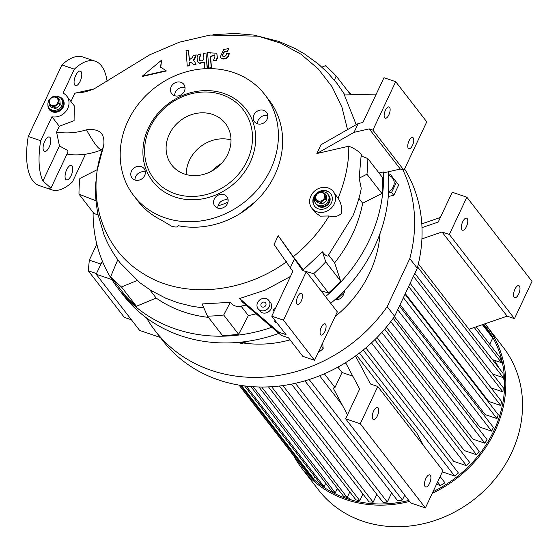 <?xml version="1.0" encoding="UTF-8"?>
<svg xmlns="http://www.w3.org/2000/svg" width="560" height="560" viewBox="0 0 560 560"><rect width="100%" height="100%" fill="white"/><g stroke="black" fill="none" stroke-linecap="round" stroke-linejoin="round"><path stroke-width="0.84" d="M320.754 191.94A7.637 6.706 142.3 0 1 327.768 194.096A7.637 6.706 142.3 0 1 328.307 201.005A7.637 6.706 142.3 0 1 322.273 205.702A7.637 6.706 142.3 0 1 315.686 203.448A7.637 6.706 142.3 0 1 315.14 196.539A7.637 6.706 142.3 0 1 315.343 196.14M329.056 201.971A7.637 6.706 142.3 0 1 323.015 206.661A7.637 6.706 142.3 0 1 316.428 204.414A7.637 6.706 -37.7 0 0 319.312 206.444A7.637 6.706 -37.7 0 0 328.006 203.637A7.637 6.706 -37.7 0 0 328.51 195.062A7.637 6.706 142.3 0 1 329.056 201.971M324.261 198.212A4.669 4.095 142.3 0 1 318.304 200.942A4.669 4.095 142.3 0 1 316.211 195.482A4.669 4.095 142.3 0 1 322.161 192.745A4.669 4.095 142.3 0 1 324.261 198.212M315.847 200.536L317.198 202.279A5.726 5.026 142.3 0 0 317.359 202.475L316.015 200.739A5.726 5.026 142.3 0 1 315.847 200.536A5.726 5.026 142.3 0 1 315.714 200.361L315.336 195.601A5.726 5.026 142.3 0 1 315.441 195.356A5.726 5.026 142.3 0 1 315.56 195.118L319.697 191.898A5.726 5.026 142.3 0 1 320.222 191.793L324.744 193.326A5.726 5.026 142.3 0 1 324.912 193.529A5.726 5.026 142.3 0 1 325.038 193.704L326.389 195.447A5.726 5.026 142.3 0 0 326.256 195.265A5.726 5.026 142.3 0 0 326.116 195.097M316.015 200.739L320.537 202.272L321.881 204.008A5.726 5.026 142.3 0 0 322.406 203.91L321.055 202.167A5.726 5.026 142.3 0 1 320.537 202.272M321.055 202.167L325.199 198.947L326.543 200.683A5.726 5.026 142.3 0 0 326.662 200.445A5.726 5.026 142.3 0 0 326.774 200.207L325.423 198.464A5.726 5.026 142.3 0 1 325.318 198.709A5.726 5.026 142.3 0 1 325.199 198.947M325.423 198.464L325.038 193.704M326.774 200.207L326.389 195.447M322.406 203.91L326.543 200.683M317.359 202.475L321.881 204.008M316.624 204.645A7.637 6.706 -37.7 0 0 316.806 204.89A7.637 6.706 -37.7 0 0 319.69 206.927A7.637 6.706 -37.7 0 0 328.377 204.12A7.637 6.706 -37.7 0 0 328.881 195.545A7.637 6.706 -37.7 0 0 328.692 195.307M54.208 96.488A7.637 6.706 142.3 0 1 61.215 98.644A7.637 6.706 142.3 0 1 61.761 105.553A7.637 6.706 142.3 0 1 55.727 110.243A7.637 6.706 142.3 0 1 49.14 107.989A7.637 6.706 142.3 0 1 48.594 101.087A7.637 6.706 142.3 0 1 48.797 100.681M62.51 106.512A7.637 6.706 142.3 0 1 56.469 111.209A7.637 6.706 142.3 0 1 49.882 108.955A7.637 6.706 -37.7 0 0 52.766 110.992A7.637 6.706 -37.7 0 0 61.46 108.185A7.637 6.706 -37.7 0 0 61.964 99.61A7.637 6.706 142.3 0 1 62.51 106.512M57.708 102.753A4.669 4.095 142.3 0 1 51.758 105.49A4.669 4.095 142.3 0 1 49.665 100.03A4.669 4.095 142.3 0 1 55.615 97.293A4.669 4.095 142.3 0 1 57.708 102.753M49.301 105.084L50.645 106.827A5.726 5.026 142.3 0 0 50.813 107.023L49.462 105.28A5.726 5.026 142.3 0 1 49.301 105.084A5.726 5.026 142.3 0 1 49.168 104.902L48.783 100.149A5.726 5.026 142.3 0 1 48.895 99.904A5.726 5.026 142.3 0 1 49.014 99.666L53.151 96.439A5.726 5.026 142.3 0 1 53.676 96.341L58.198 97.874A5.726 5.026 142.3 0 1 58.359 98.07A5.726 5.026 142.3 0 1 58.492 98.252L59.843 99.995A5.726 5.026 142.3 0 0 59.71 99.813A5.726 5.026 142.3 0 0 59.57 99.638M49.462 105.28L53.991 106.813L55.335 108.556A5.726 5.026 142.3 0 0 55.86 108.458L54.509 106.715A5.726 5.026 142.3 0 1 53.991 106.813M54.509 106.715L58.653 103.488L59.997 105.231A5.726 5.026 142.3 0 0 60.116 104.993A5.726 5.026 142.3 0 0 60.221 104.748L58.877 103.012A5.726 5.026 142.3 0 1 58.772 103.25A5.726 5.026 142.3 0 1 58.653 103.488M58.877 103.012L58.492 98.252M60.221 104.748L59.843 99.995M55.86 108.458L59.997 105.231M50.813 107.023L55.335 108.556M50.078 109.193A7.637 6.706 -37.7 0 0 50.26 109.438A7.637 6.706 -37.7 0 0 53.144 111.468A7.637 6.706 -37.7 0 0 61.831 108.668A7.637 6.706 -37.7 0 0 62.335 100.093A7.637 6.706 -37.7 0 0 62.146 99.855M404.593 168.931A148.505 130.382 -37.7 0 1 417.249 268.212L394.625 316.302A148.505 130.382 -37.7 0 1 162.645 340.473L155.19 330.834A148.505 130.382 -37.7 0 0 387.163 306.663L394.625 316.302M417.249 268.212L409.794 258.573A148.505 130.382 -37.7 0 0 402.906 169.918M337.218 488.719A101.829 89.404 -37.7 0 0 339.045 490.483M347.319 497.21A101.829 89.404 -37.7 0 0 351.645 500.073M399.462 306.019L493.402 427.413L491.645 431.144L479.941 427.168L394.394 316.624M386.337 327.173L473.011 439.18L484.848 443.198L390.761 321.601M376.894 337.61L464.317 450.597L476.511 454.727L381.829 332.374M365.862 347.858L453.677 461.349L466.515 465.696L371.476 342.874M160.3 337.442L139.671 330.449L96.166 274.232L102.347 261.1M111.867 279.552L96.166 274.232M504.602 381.717A101.829 89.404 -37.7 0 0 503.223 377.629M498.974 368.053A101.829 89.404 -37.7 0 0 494.291 360.241M410.144 283.311L501.578 401.471A115.409 101.325 142.3 0 1 500.745 405.51L488.684 401.415L405.286 293.643M405.02 294.21L498.253 414.701A115.409 101.325 142.3 0 1 496.951 418.579L485.177 414.589L400.106 304.654M437.598 481.985L440.356 485.548A115.409 101.325 142.3 0 0 444.934 482.776L440.139 476.588M436.534 484.253L440.356 485.548M345.576 362.642L359.653 388.99L345.625 418.796L410.76 502.971L425.39 507.927L442.925 470.666L377.797 386.498L370.482 384.013L355.502 355.992M425.831 478.534A6.363 2.632 -71.3 0 1 429.737 474.915A6.363 2.632 -71.3 0 1 429.562 483.357A6.363 2.632 -71.3 0 1 425.656 486.969A6.363 2.632 -71.3 0 1 425.831 478.534M345.625 418.796L360.262 423.759L425.39 507.927M360.262 423.759L377.797 386.498M373.625 411.068A6.363 2.632 -71.3 0 1 377.538 407.449A6.363 2.632 -71.3 0 1 377.356 415.891A6.363 2.632 -71.3 0 1 373.45 419.51A6.363 2.632 -71.3 0 1 373.625 411.068M476.238 326.788L500.381 357.987A115.409 101.325 142.3 0 1 501.452 362.67L492.45 359.618M501.452 362.67L474.222 327.481M482.398 324.674L492.716 338.009L489.769 344.274M514.906 289.247A6.363 2.632 -71.3 0 1 518.812 285.628A6.363 2.632 -71.3 0 1 518.637 294.063A6.363 2.632 -71.3 0 1 514.724 297.682A6.363 2.632 -71.3 0 1 514.906 289.247M462.7 221.781A6.363 2.632 -71.3 0 1 466.606 218.162A6.363 2.632 -71.3 0 1 466.431 226.597A6.363 2.632 -71.3 0 1 462.518 230.216A6.363 2.632 -71.3 0 1 462.7 221.781M421.995 227.633L438.207 222.054L452.235 192.248L466.865 197.204L449.337 234.465L514.465 318.64L507.15 316.155L468.979 329.287M466.865 197.204L532 281.379L514.465 318.64M311.696 477.029A115.409 101.325 -37.7 0 0 312.186 477.932M493.066 337.96A115.409 101.325 -37.7 0 0 492.317 337.26M433.041 491.673A115.409 101.325 -37.7 0 0 493.78 430.892A115.409 101.325 -37.7 0 0 485.548 326.529A115.409 101.325 -37.7 0 0 484.596 325.318M302.386 466.977A115.409 101.325 -37.7 0 0 303.002 467.782A115.409 101.325 -37.7 0 0 408.807 500.444M293.769 455.847A116.683 102.445 -37.7 0 0 302.001 468.566A116.683 102.445 -37.7 0 0 409.57 501.431M432.285 493.283A116.683 102.445 -37.7 0 0 494.879 431.263A116.683 102.445 -37.7 0 0 486.556 325.752A116.683 102.445 -37.7 0 0 484.988 323.778M302.001 468.566L318.696 490.147A116.683 102.445 -37.7 0 0 419.328 524.566A116.683 102.445 -37.7 0 0 511.581 452.844A116.683 102.445 -37.7 0 0 503.258 347.333L486.556 325.752M483.749 324.205L484.603 325.304L484.288 325.976M483.756 324.205L484.309 324.926A115.409 101.325 142.3 0 1 484.603 325.304M492.716 338.009A115.409 101.325 142.3 0 0 490.413 333.893L483.091 324.436M491.645 431.144L397.705 309.743M349.797 491.939L347.179 497.504L343.518 496.265L258.972 387.002M347.179 497.504L261.702 387.044M271.67 386.743L359.8 500.64A115.409 101.325 142.3 0 1 355.929 499.856L268.527 386.911M362.936 493.983L359.8 500.64M282.926 385.588L373.163 502.208A115.409 101.325 142.3 0 1 369.061 501.907L279.405 386.043M376.845 494.389L373.163 502.208M295.414 383.306L387.317 502.075A115.409 101.325 142.3 0 1 382.97 502.306L291.522 384.132M391.622 492.94L387.317 502.075M309.169 379.54L402.388 500.01A115.409 101.325 142.3 0 1 397.747 500.857L304.892 380.856M404.691 495.124L402.388 500.01M324.373 373.786L334.978 387.499L342.034 372.512L337.876 367.143M342.279 405.041L319.627 375.767M496.951 418.579L403.389 297.668M500.745 405.51L408.646 286.489M414.806 273.399L503.23 387.667A115.409 101.325 142.3 0 1 502.922 391.888L491.043 387.863M502.922 391.888L413.455 276.276M418.355 263.858L502.985 373.226A115.409 101.325 142.3 0 1 503.279 377.65L492.702 374.059M503.279 377.65L417.592 266.917M337.393 488.348L335.272 492.856L253.169 386.75M250.915 386.589L331.828 491.155A115.409 101.325 142.3 0 0 335.272 492.856M325.703 483.238L324.086 486.661L246.309 386.141M244.622 385.938L320.873 484.477A115.409 101.325 142.3 0 0 324.086 486.661M314.741 476.56L313.684 478.814L241.472 385.504M240.485 385.35L310.716 476.105A115.409 101.325 142.3 0 0 313.684 478.814M304.584 468.188L304.143 469.126L239.148 385.133M304.143 469.126A115.409 101.325 142.3 0 1 301.763 466.179L239.036 385.112M484.848 443.198A115.409 101.325 142.3 0 0 487.053 439.621L393.19 318.318M476.511 454.727A115.409 101.325 142.3 0 0 479.185 451.318L384.664 329.154M466.515 465.696A115.409 101.325 142.3 0 0 469.707 462.462L374.752 339.745M442.358 471.87L454.608 476.021A115.409 101.325 142.3 0 0 458.416 472.99L363.265 350.028M356.545 355.229L416.983 433.328L423.563 445.648M359.45 353.045L454.608 476.021M352.8 376.159L342.034 372.512M345.359 362.782L346.311 364.014M347.501 414.82L333.221 388.094A115.409 101.325 -37.7 0 0 334.978 387.499M449.337 234.465L442.015 231.987L507.15 316.155M442.015 231.987L421.918 238.903M421.799 223.867L440.356 217.483M96.824 244.188L89.32 260.127L100.947 264.075M131.411 319.774L124.341 317.38L88.298 270.795L89.32 260.127M96.481 273.567L88.298 270.795M409.794 258.573L387.163 306.663M393.785 195.356L391.58 192.514L396.445 182.189L398.643 185.031L393.785 195.356L388.276 196.434M322.714 342.937L323.183 348.747L318.129 352.681M146.538 317.94A148.505 130.382 -37.7 0 0 155.19 330.834M335.146 316.519A112.567 98.833 -37.7 0 0 369.691 272.86A112.567 98.833 -37.7 0 0 380.051 233.443M243.502 343A112.567 98.833 -37.7 0 0 290.066 339.843M396.445 182.189L390.089 174.048L388.367 174.23M388.451 175.357A9.674 8.491 142.3 0 1 393.288 186.837A9.674 8.491 142.3 0 1 388.598 191.723M388.535 192.871L391.58 192.514M323.183 348.747L321.188 346.171M93.1 212.373A151.9 133.364 -37.7 0 0 118.195 288.582L123.417 295.33A151.9 133.364 -37.7 0 0 278.88 333.375M330.736 303.345A151.9 133.364 -37.7 0 0 374.514 246.764A151.9 133.364 -37.7 0 0 388.15 171.815M325.514 296.597A151.9 133.364 -37.7 0 0 369.292 240.023A151.9 133.364 -37.7 0 0 383.425 171.955L383.971 172.662L385.091 172.515L400.302 169.036L369.229 128.877L372.89 130.116L395.682 81.676L383.978 77.707L362.908 122.479L358.155 123.571L320.992 144.746L316.855 153.531L348.775 146.223C349.062 162.911 345.492 180.264 338.065 198.289L333.333 191.59A13.58 11.921 142.3 0 1 332.437 206.836A13.58 11.921 142.3 0 1 316.988 211.82A13.58 11.921 142.3 0 1 311.857 208.208A13.58 11.921 142.3 0 1 312.753 192.962A13.58 11.921 142.3 0 1 328.209 187.971A13.58 11.921 142.3 0 1 333.333 191.59M118.195 288.582A151.9 133.364 -37.7 0 0 271.803 327.285M241.045 306.131L248.36 315.581A132.377 116.228 -37.7 0 0 256.13 313.817M246.008 305.116L240.317 306.264C236.215 306.908 232.869 305.606 230.293 302.344L202.111 303.933L207.494 316.134A151.046 132.615 142.3 0 0 223.692 315.014L230.293 302.344M240.975 300.251L242.088 301.742L281.225 335.384L278.733 332.171L239.603 298.529L240.975 300.251M286.531 261.807C243.327 293.272 183.288 299.551 142.891 273.434C101.815 248.626 84.875 194.551 103.628 145.936C105.336 133.616 99.617 128.233 86.478 129.794C76.51 132.923 66.542 133.686 56.567 132.09L59.304 126.28L74.088 120.638L74.27 105.805L66.787 96.131A13.58 11.921 142.3 0 1 66.402 110.712A13.58 11.921 142.3 0 1 51.947 116.767L59.304 126.28M203.889 307.965L192.542 306.397L177.891 302.757L165.837 298.249L151.109 290.57L139.958 282.8L119.98 262.675C111.069 250.81 107.205 242.585 103.936 234.521L97.895 214.116C95.774 202.16 95.046 192.038 95.718 183.764L97.118 170.513L103.572 146.09A59.234 16.373 20.4 0 1 103.628 145.936M239.603 298.529L265.335 290.045L290.444 276.472M255.836 201.292L239.428 213.99M207.438 68.705L205.947 52.997L207.193 68.383L205.646 68.684M197.568 61.831L199.612 63.35L204.47 62.405M199.591 60.27L199.521 58.135L201.096 53.942L199.276 57.813L199.458 60.116L200.417 60.795C202.482 61.047 203.637 60.144 203.896 58.086L203.525 53.466L205.947 52.997M208.81 68.068L207.571 52.675L209.993 52.206L210.042 52.822L216.818 53.235L217.182 57.834L215.971 60.417L213.164 60.963L214.942 57.19L214.76 54.887L210.336 56.427L211.239 67.592L208.81 68.068L209.062 68.39L211.484 67.914L210.581 56.749L214.879 55.055M210.294 53.144L209.993 52.206M213.164 60.963L216.216 60.739L217.434 58.156L216.818 53.235M222.236 55.853L224.182 52.15L227.633 51.478L228.599 48.573L227.388 51.156L223.93 51.828L222.103 55.699L223.069 56.371C225.134 56.63 226.289 55.727 226.548 53.662L228.977 53.193C228.466 57.316 226.142 59.122 222.019 58.611L220.094 57.253L223.748 49.525L228.599 48.573M220.094 57.253L222.264 58.933C226.394 59.444 228.711 57.638 229.222 53.515L228.977 53.193M189.497 60.228L188.461 50.155L189.252 59.906L192.381 57.47L193.333 55.454L196.245 54.887L193.179 60.319L194.74 61.649L195.776 64.358L193.347 64.834L192.724 63.203L189.427 62.076L189.707 65.541L187.278 66.017L186.039 50.624L188.461 50.155M193.431 60.641L194.915 58.562L196.245 54.887M193.347 64.834L196.021 64.68L194.74 61.649M187.278 66.017L189.952 65.863L189.679 62.398L192.843 63.371M160.748 67.389L161.567 60.172L160.496 67.067L166.068 70.665L142.366 76.09L161.567 60.172M142.366 76.09L142.618 76.412L166.32 70.987L166.068 70.665M70.952 101.521L74.872 93.191L94.073 88.907L149.695 54.831L179.249 42.231L210.035 35.063L258.258 36.204L280.742 43.19L300.916 54.18L318.255 68.901L332.08 86.779L341.943 107.226L347.536 129.619M278.208 235.669L274.071 244.454L292.831 271.404L271.761 316.183L283.465 320.152L306.257 271.712L302.603 270.473L278.208 235.669L293.307 256.69C307.874 244.965 319.788 231.385 329.042 215.971L320.341 216.16L315.217 212.541L311.857 208.208M204.764 68.852L204.218 62.083L199.367 63.028L197.442 61.67L197.078 57.071L198.296 54.488L201.096 53.942M348.775 146.223C354.452 148.407 358.561 151.123 361.102 154.371L362.432 156.436M338.065 198.289C341.138 202.713 342.209 207.816 341.285 213.605C337.666 216.664 333.585 217.455 329.042 215.971M367.836 158.55A151.046 132.615 142.3 0 1 366.954 174.223L381.871 193.494A151.046 132.615 142.3 0 0 382.746 177.828L367.836 158.55L361.109 155.918L359.149 178.185L361.235 188.342C360.388 194.39 357.658 203.476 353.038 215.593L327.95 255.941C326.816 256.445 324.982 255.073 322.448 251.818L303.261 269.829L293.307 256.69M356.202 124.677L344.365 94.955L376.264 94.094M74.872 93.191L78.064 92.701C81.396 92.967 86.73 91.707 94.066 88.907M303.261 269.829L304.038 270.914L313.656 273.693A151.046 132.615 142.3 0 0 325.731 261.821L322.448 251.818M328.671 255.101L334.635 262.815L340.648 281.092A151.046 132.615 142.3 0 1 328.573 292.964L321.02 290.787M328.573 292.964L313.656 273.693M50.092 137.529A7.637 3.157 108.7 0 0 49.392 137.004A7.637 3.157 108.7 0 0 44.296 142.268A7.637 3.157 108.7 0 0 43.778 150.941A7.637 3.157 108.7 0 0 44.485 151.473A7.637 3.157 108.7 0 0 49.574 146.209A7.637 3.157 108.7 0 0 50.092 137.529M51.947 116.767L40.677 140.707L28.238 136.493L61.908 64.953A67.886 28.084 -71.3 0 1 82.782 56.987L95.214 61.208A67.886 28.084 -71.3 0 1 107.107 81.263M85.512 154.168L72.499 181.832A67.886 28.084 -71.3 0 1 51.625 189.791A67.886 28.084 -71.3 0 1 48.342 188.069L50.981 188.09L42.917 181.055A67.886 28.084 -71.3 0 1 40.677 140.707M42.917 181.055L59.451 145.922L56.567 132.09M80.171 81.256A7.637 3.157 108.7 0 0 80.388 71.134A7.637 3.157 108.7 0 0 75.698 75.474A7.637 3.157 108.7 0 0 75.481 85.603A7.637 3.157 108.7 0 0 80.171 81.256M71.148 175.525A7.637 3.157 108.7 0 0 71.365 165.396A7.637 3.157 108.7 0 0 66.675 169.743A7.637 3.157 108.7 0 0 66.458 179.865A7.637 3.157 108.7 0 0 71.148 175.525M102.347 149.527L97.377 151.389C88.123 154.413 78.827 155.47 69.496 154.553L67.018 154.007M61.908 64.953L74.347 69.167A67.886 28.084 -71.3 0 1 95.214 61.208M74.347 69.167L63.077 93.107A13.58 11.921 142.3 0 1 66.787 96.131M51.625 189.791L39.186 185.577A67.886 28.084 -71.3 0 1 28.238 136.493M97.377 151.389L96.859 151.557M59.451 145.922L67.627 150.437L68.005 151.907L50.981 188.09M149.723 289.709L156.198 298.081A132.377 116.228 -37.7 0 0 208.446 317.373M334.635 262.815A132.377 116.228 -37.7 0 0 362.677 203.231L358.911 198.373M95.991 200.802L78.988 194.138A151.046 132.615 142.3 0 1 79.87 178.472L97.258 169.652M98.084 215.054L93.905 213.416L78.988 194.138M321.902 67.13L325.332 65.709A151.046 132.615 142.3 0 1 336.168 75.999L334.404 80.178M350.707 94.787L336.168 75.999M366.954 174.223L359.149 178.185M381.871 193.494L362.677 203.231M340.648 281.092L325.731 261.821M248.36 315.581L238.609 334.292L223.692 315.014M238.609 334.292A151.046 132.615 142.3 0 1 222.411 335.412L207.494 316.134M137.515 280.364L121.492 286.979A151.046 132.615 142.3 0 1 110.656 276.696L117.796 259.756M156.198 298.081L136.409 306.257L121.492 286.979M136.409 306.257A151.046 132.615 142.3 0 1 125.573 295.967L110.656 276.696M58.744 96.768A8.484 7.448 142.3 0 1 59.556 96.992A8.484 7.448 142.3 0 1 62.762 99.246A8.484 7.448 142.3 0 1 62.202 108.78A8.484 7.448 142.3 0 1 52.542 111.895A8.484 7.448 142.3 0 1 49.336 109.634A8.484 7.448 142.3 0 1 47.943 105.126M59.745 97.293A8.484 7.448 142.3 0 1 59.801 97.314A8.484 7.448 142.3 0 1 62.881 99.414M49.462 109.795A8.484 7.448 142.3 0 1 48.202 106.225M326.802 190.953A10.185 8.939 -37.7 0 0 315.217 194.691A10.185 8.939 -37.7 0 0 314.545 206.129A10.185 8.939 -37.7 0 0 318.388 208.838A10.185 8.939 -37.7 0 0 329.973 205.1A10.185 8.939 -37.7 0 0 330.652 193.662A10.185 8.939 -37.7 0 0 326.802 190.953M330.771 193.83A10.185 8.939 -37.7 0 0 327.054 191.275A10.185 8.939 -37.7 0 0 315.539 194.929A10.185 8.939 -37.7 0 0 314.671 206.29M275.114 321.888A1.274 1.12 -37.7 0 0 276.549 322.371M258.09 308.756L259.833 311.003A6.79 5.957 -37.7 0 0 262.395 312.809A6.79 5.957 -37.7 0 0 270.123 310.317A6.79 5.957 -37.7 0 0 270.571 302.694L268.828 300.447A6.79 5.957 -37.7 0 0 266.266 298.634A6.79 5.957 -37.7 0 0 258.545 301.133A6.79 5.957 -37.7 0 0 258.09 308.756A6.79 5.957 -37.7 0 0 260.659 310.562A6.79 5.957 -37.7 0 0 268.38 308.07A6.79 5.957 -37.7 0 0 268.828 300.447M271.761 316.183L286.055 334.656L278.733 332.171M274.988 320.355L274.883 320.586A1.274 1.12 -37.7 0 0 276.297 322.049M306.257 271.712L337.33 311.871L314.538 360.311L302.834 356.342L288.54 337.869L281.225 335.384M262.325 307.02A2.758 2.422 -37.7 0 0 264.6 302.176A2.758 2.422 -37.7 0 0 262.325 307.02M321.342 327.159A5.943 2.457 -71.3 0 1 324.989 323.778A5.943 2.457 -71.3 0 1 324.821 331.653A5.943 2.457 -71.3 0 1 321.174 335.034A5.943 2.457 -71.3 0 1 321.342 327.159M294.399 259.049L290.262 267.841M297.724 296.639A5.943 2.457 -71.3 0 1 301.371 293.258A5.943 2.457 -71.3 0 1 301.21 301.133A5.943 2.457 -71.3 0 1 297.563 304.514A5.943 2.457 -71.3 0 1 297.724 296.639M314.538 360.311L283.465 320.152M275.268 308.728A1.274 1.12 -37.7 0 0 274.218 310.961M412.496 145.348A5.943 2.457 108.7 0 0 412.664 137.473A5.943 2.457 108.7 0 0 409.017 140.847A5.943 2.457 108.7 0 0 408.849 148.722A5.943 2.457 108.7 0 0 412.496 145.348M378.987 172.97L383.425 171.955M316.855 153.531L354.018 132.356L369.229 128.877M400.302 169.036L403.963 170.275L426.755 121.835L395.682 81.676M354.018 132.356L358.155 123.571M388.878 114.828A5.943 2.457 108.7 0 0 389.046 106.953A5.943 2.457 108.7 0 0 385.399 110.327A5.943 2.457 108.7 0 0 385.231 118.202A5.943 2.457 108.7 0 0 388.878 114.828M403.963 170.275L372.89 130.116M133.861 195.818L138.089 201.278A82.74 72.639 -37.7 0 0 161.077 219.905L171.57 226.198C175.861 227.444 178.031 227.269 178.08 225.673A82.74 72.639 -37.7 0 0 274.862 174.825A82.74 72.639 -37.7 0 0 268.961 100.009L264.733 94.549A82.74 72.639 -37.7 0 0 193.375 70.14A82.74 72.639 -37.7 0 0 127.96 121.002A82.74 72.639 -37.7 0 0 133.861 195.818A82.74 72.639 -37.7 0 0 205.219 220.227A82.74 72.639 -37.7 0 0 270.634 169.365A82.74 72.639 -37.7 0 0 264.733 94.549M178.255 225.708L178.017 226.226L178.08 225.673M257.46 123.795A7.637 6.706 142.3 0 1 267.813 115.78M217.784 208.11A7.637 6.706 142.3 0 1 228.137 200.095M174.685 95.732A7.637 6.706 142.3 0 1 185.038 87.717M135.009 180.047A7.637 6.706 142.3 0 1 145.362 172.032M263.683 110.348A7.637 6.706 142.3 0 1 266.567 112.385A7.637 6.706 142.3 0 1 266.063 120.96A7.637 6.706 142.3 0 1 257.369 123.767A7.637 6.706 142.3 0 1 254.485 121.73A7.637 6.706 142.3 0 1 254.989 113.155A7.637 6.706 142.3 0 1 263.683 110.348M224.007 194.663A7.637 6.706 142.3 0 1 226.891 196.7A7.637 6.706 142.3 0 1 226.387 205.275A7.637 6.706 142.3 0 1 217.693 208.075A7.637 6.706 142.3 0 1 214.809 206.045A7.637 6.706 142.3 0 1 215.313 197.47A7.637 6.706 142.3 0 1 224.007 194.663M180.901 82.292A7.637 6.706 142.3 0 1 183.785 84.322A7.637 6.706 142.3 0 1 183.281 92.897A7.637 6.706 142.3 0 1 174.594 95.704A7.637 6.706 142.3 0 1 171.71 93.667A7.637 6.706 142.3 0 1 172.214 85.092A7.637 6.706 142.3 0 1 180.901 82.292M141.225 166.6A7.637 6.706 142.3 0 1 144.109 168.637A7.637 6.706 142.3 0 1 143.605 177.212A7.637 6.706 142.3 0 1 134.918 180.019A7.637 6.706 142.3 0 1 132.034 177.982A7.637 6.706 142.3 0 1 132.538 169.407A7.637 6.706 142.3 0 1 141.225 166.6M250.152 162.421A58.975 51.779 -37.7 0 0 223.671 93.387A58.975 51.779 -37.7 0 0 148.449 127.946A58.975 51.779 -37.7 0 0 174.923 196.98A58.975 51.779 -37.7 0 0 250.152 162.421M149.898 127.729A56.434 49.546 -37.7 0 0 175.231 193.781A56.434 49.546 -37.7 0 0 247.205 160.713A56.434 49.546 -37.7 0 0 221.872 94.661A56.434 49.546 -37.7 0 0 149.898 127.729M169.288 134.302A33.943 29.799 -37.7 0 0 171.71 164.99A33.943 29.799 -37.7 0 0 200.984 175.007A33.943 29.799 -37.7 0 0 227.822 154.14A33.943 29.799 -37.7 0 0 225.4 123.445A33.943 29.799 -37.7 0 0 196.126 113.435A33.943 29.799 -37.7 0 0 169.288 134.302M231.007 139.909A33.943 29.799 -37.7 0 0 189.42 160.321A33.943 29.799 -37.7 0 0 186.235 174.552M244.629 341.719L244.167 342.272L243.817 341.817M244.167 342.272L232.96 342.741M239.106 342.769A6.79 5.957 -37.7 0 0 246.302 341.495M344.624 290.269L344.841 291.858L344.064 290.85M344.841 291.858L336.266 299.88L335.629 299.061M336.266 299.88L334.936 299.691M336.525 299.684A6.79 5.957 -37.7 0 0 343.749 293.104M221.55 163.422A49.217 43.211 -37.7 0 0 211.372 171.304M351.764 94.759A151.9 133.364 -37.7 0 0 346.724 89.642M218.036 205.835A52.402 46.004 -37.7 0 0 227.962 202.09M86.478 129.794A59.234 8.442 -112.4 0 0 95.893 144.956A59.234 8.442 67.6 0 0 101.885 149.709M315.686 203.448L316.806 204.89M324.912 193.529L326.256 195.265M327.768 194.096L328.881 195.545M49.14 107.989L50.26 109.438M58.359 98.07L59.71 99.813M61.215 98.644L62.335 100.093M344.946 94.941L337.057 83.489L327.796 72.814L318.255 63.952L304.486 53.921L294.812 48.377L278.894 41.447L253.911 35.098L235.242 33.474L212.926 34.685M104.02 144.718L103.572 146.09"/></g></svg>
